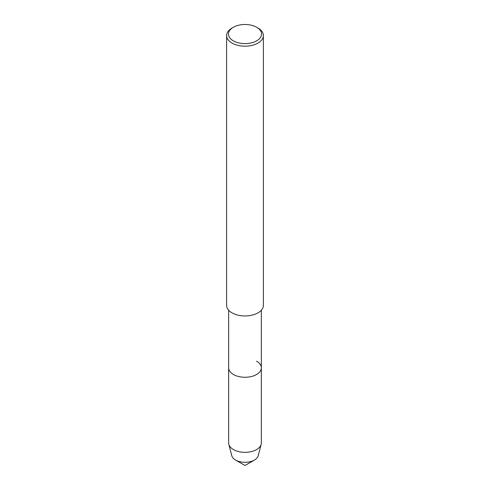<?xml version="1.0" encoding="UTF-8"?>
<svg xmlns="http://www.w3.org/2000/svg" width="490" height="490" viewBox="0 0 490 490"><rect width="100%" height="100%" fill="white"/><g stroke="black" fill="none" stroke-linecap="round" stroke-linejoin="round"><path stroke-width="0.73" d="M258.365 454.591A13.365 7.718 180 0 1 254.451 460.043A13.365 7.718 180 0 1 235.549 460.043A13.365 7.718 180 0 1 231.635 454.585M256.705 27.299L256.705 27.299A16.55 9.555 180 0 1 256.705 40.811A16.55 9.555 180 0 1 233.295 40.811A16.55 9.555 180 0 1 233.295 27.299A16.55 9.555 180 0 1 256.705 27.299L258.003 28.053A18.387 10.615 180 0 1 263.387 35.556A18.387 10.615 180 0 1 245 46.176A18.387 10.615 180 0 1 226.613 35.556A18.387 10.615 180 0 1 231.997 28.053L233.295 27.299M263.387 35.556L263.387 305.337A18.387 10.615 180 0 1 245 315.952A18.387 10.615 180 0 1 226.613 305.331L226.613 35.556M256.558 361.161A16.348 9.439 180 0 1 261.348 367.831A16.348 9.439 180 0 1 245 377.269A16.348 9.439 180 0 1 228.652 367.831L228.652 310.201M261.348 367.831L261.348 442.911A16.348 9.439 180 0 1 261.17 444.301A16.348 9.439 180 0 1 245 452.35A16.348 9.439 180 0 1 228.83 444.301A16.348 9.439 180 0 1 228.652 442.911L228.652 367.831A16.348 9.439 180 0 0 245 377.269A16.348 9.439 180 0 0 261.348 367.831L261.348 310.201M261.17 444.301L258.218 455.725A13.365 7.718 180 0 1 245 462.303A13.365 7.718 180 0 1 231.782 455.725L228.83 444.301M254.451 460.043L245 465.5L235.549 460.043"/></g></svg>
